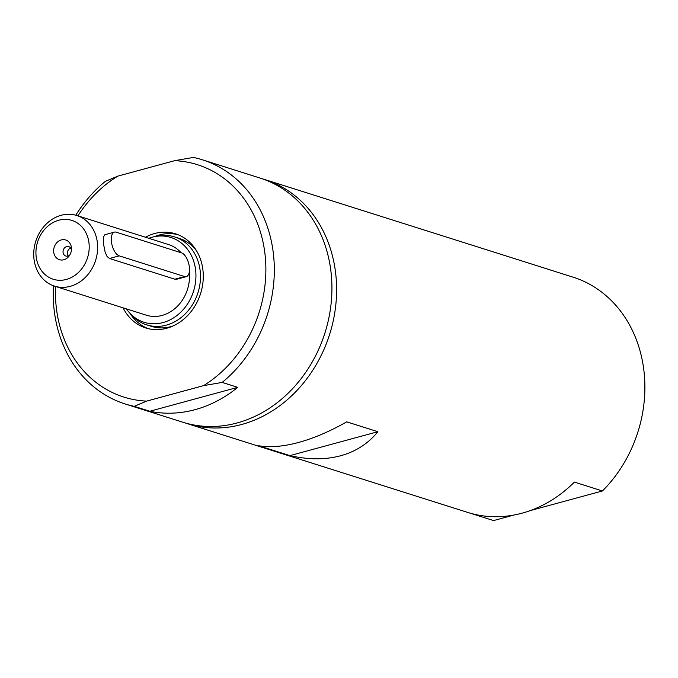 <?xml version="1.0" encoding="UTF-8"?>
<svg xmlns="http://www.w3.org/2000/svg" width="678" height="678" viewBox="0 0 678 678"><rect width="100%" height="100%" fill="white"/><g stroke="black" fill="none" stroke-linecap="round" stroke-linejoin="round"><path stroke-width="1.02" d="M148.109 328.618A49.367 41.883 107.6 0 1 129.973 313.312A44.477 37.731 107.6 0 1 126.439 308.897M148.796 238.3A44.477 37.731 107.6 0 1 152.084 237.241A44.477 37.731 107.6 0 1 154.22 236.724A49.367 41.883 107.6 0 1 177.865 234.647M146.736 324.872A46.129 39.138 107.6 0 1 132.057 315.533L129.973 313.304A44.477 37.731 107.6 0 0 193.518 291.294A44.477 37.731 107.6 0 0 154.22 236.724L157.211 236.105A46.129 39.138 107.6 0 1 174.585 236.919A46.129 39.138 107.6 0 1 197.976 292.71A46.129 39.138 107.6 0 1 146.736 324.872L151.397 326.347A46.129 39.138 -72.4 0 0 170.983 326.626A46.129 39.138 -72.4 0 0 172.831 326.076M196.612 250.953A46.129 39.138 -72.4 0 0 179.238 238.393L174.585 236.919M186.323 276.624L176.755 279.226L174.882 279.2L109.489 258.496L107.022 256.437L105.073 251.885L103.505 243.843L103.31 237.19L104.887 234.707L114.455 232.105A12.34 5.729 -105.2 0 1 116.175 232.173L181.568 252.877A12.34 5.729 -105.2 0 1 189.026 264.954A12.34 5.729 -105.2 0 1 186.323 276.624A12.34 5.729 -105.2 0 1 184.602 276.556L119.209 255.852A12.34 5.729 -105.2 0 1 111.751 243.775A12.34 5.729 -105.2 0 1 114.455 232.105M70.698 248.055A4.941 4.187 -72.4 0 0 68.19 255.979M63.842 259.759A10.339 8.772 107.6 0 1 53.698 251.869A10.339 8.772 107.6 0 1 61.961 239.766A10.339 8.772 107.6 0 1 71.487 248.555A10.339 8.772 107.6 0 1 69.122 256.021A10.339 8.772 107.6 0 1 63.842 259.759M71.453 249.843A4.941 4.187 -72.4 0 0 68.775 246.623A4.941 4.187 -72.4 0 0 63.291 250.072A4.941 4.187 -72.4 0 0 65.8 256.038A4.941 4.187 -72.4 0 0 67.893 256.072A4.941 4.187 -72.4 0 0 69.842 254.945M58.774 220.231A30.857 26.179 107.6 0 1 87.301 258.428A30.857 26.179 107.6 0 1 41.629 270.844A30.857 26.179 107.6 0 1 58.774 220.231M61.13 215.299A37.027 31.417 -72.4 0 0 33.9 250.368A37.027 31.417 -72.4 0 0 54.511 286.124A37.027 31.417 -72.4 0 0 95.632 260.31A37.027 31.417 -72.4 0 0 76.86 215.528A37.027 31.417 -72.4 0 0 61.13 215.299M76.86 215.528L168.72 244.605A37.027 31.417 107.6 0 1 181.06 252.716M189.281 272.107A37.027 31.417 107.6 0 1 146.372 315.211L54.511 286.124M77.911 215.858A121.879 103.403 107.6 0 1 117.819 176.127L174.678 160.669L193.349 157.432A128.049 108.641 107.6 0 1 202.425 159.805L260.03 178.043A128.049 108.641 107.6 0 1 324.957 332.906A128.049 108.641 107.6 0 1 182.738 422.199L125.125 403.952A128.049 108.641 107.6 0 1 54.35 311.626A128.049 108.641 107.6 0 1 53.452 285.76M203.502 385.655L222.164 382.417L237.741 387.341L149.77 411.258L134.202 406.334L146.643 401.113L203.502 385.655A121.879 103.403 107.6 0 0 264.81 252.58A121.879 103.403 107.6 0 0 174.678 160.669M237.741 387.341A128.049 108.641 107.6 0 1 149.77 411.258M117.819 176.127L105.378 181.348A128.049 108.641 107.6 0 0 75.783 215.206M146.643 401.113A121.879 103.403 107.6 0 1 55.562 286.455M134.202 406.334A128.049 108.641 107.6 0 1 125.125 403.952M202.425 159.805A128.049 108.641 107.6 0 1 273.776 257.462A128.049 108.641 107.6 0 1 222.164 382.417M145.423 237.232A49.367 41.883 107.6 0 1 175.56 233.825A49.367 41.883 107.6 0 1 200.595 293.532A49.367 41.883 107.6 0 1 145.762 327.957A49.367 41.883 107.6 0 1 123.074 307.829M377.866 431.708L289.904 455.624L258.759 445.768C270.064 447.666 283.345 446.556 298.625 442.446C313.939 438.242 329.974 431.377 346.729 421.852L377.866 431.708C368.324 443.514 355.925 451.531 340.661 455.752C325.33 459.845 308.414 459.803 289.904 455.624M262.361 178.814A128.049 108.641 107.6 0 1 264.7 179.517A128.049 108.641 107.6 0 1 335.974 303.168A128.049 108.641 107.6 0 1 241.792 424.453A128.049 108.641 107.6 0 1 187.408 423.674A128.049 108.641 107.6 0 1 185.077 422.903M513.822 515.06L493.55 520.568L469.82 513.06M187.408 423.674L467.667 512.407A128.049 108.641 -72.4 0 0 574.402 482.1L602.428 490.974L530.196 510.61M602.428 490.974A128.049 108.641 107.6 0 0 643.761 369.451A128.049 108.641 107.6 0 0 575.122 277.827L547.104 268.954A128.049 108.641 -72.4 0 0 544.959 268.251L264.7 179.517M119.209 255.852L109.489 258.496M184.602 276.556L174.882 279.2"/></g></svg>
